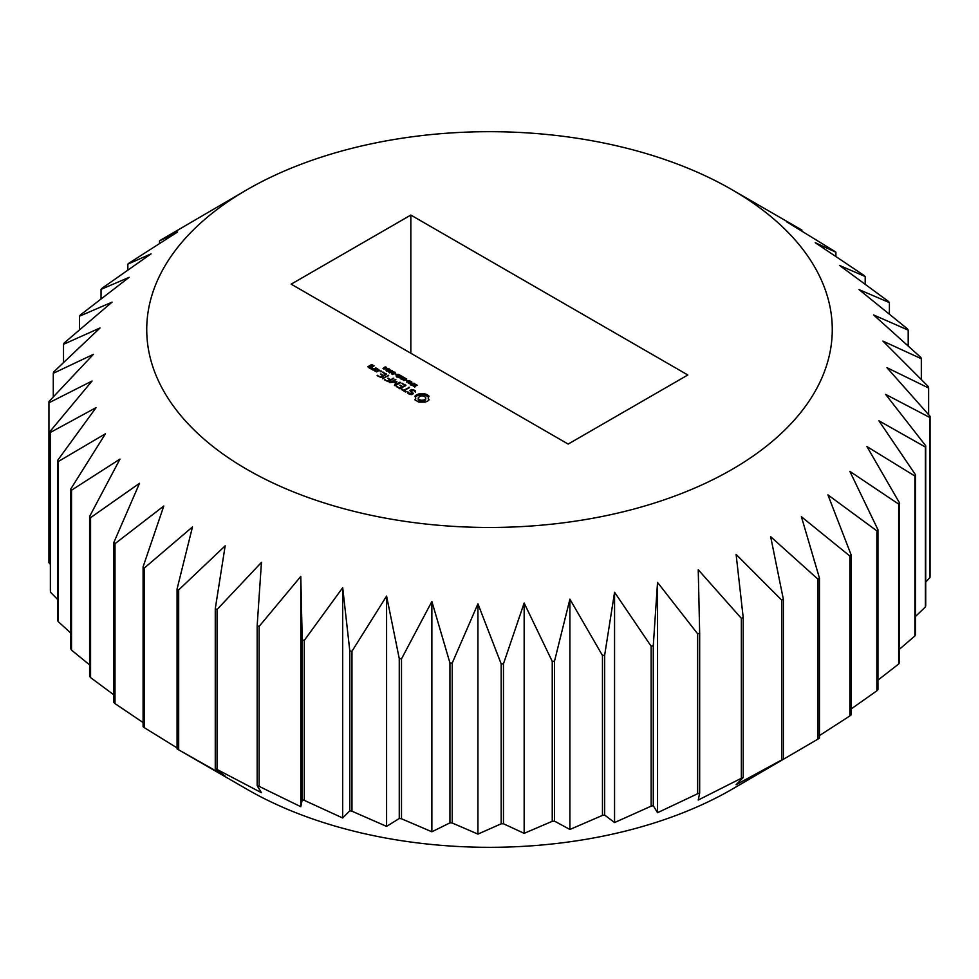<?xml version="1.0" encoding="UTF-8"?>
<svg xmlns="http://www.w3.org/2000/svg" width="979" height="979" viewBox="0 0 979 979"><rect width="100%" height="100%" fill="white"/><g stroke="black" fill="none" stroke-linecap="round" stroke-linejoin="round"><path stroke-width="1.47" d="M819.472 578.197L819.472 738.117A440.709 254.442 180 0 1 817.954 739.108L731.876 789.355A342.772 197.893 180 0 1 731.876 789.355A342.772 197.893 180 0 1 247.124 789.355L177.872 749.376A440.709 254.442 180 0 1 177.064 748.911L177.064 588.991A440.709 254.442 180 0 0 178.68 589.921L225.17 545.841L215.27 608.718A440.709 254.442 180 0 0 217.057 609.525L261.442 562.399L257.171 625.752A440.709 254.442 180 0 0 259.117 626.438L300.798 576.411L302.217 639.862A440.709 254.442 180 0 0 304.285 640.413L342.699 587.694L349.797 650.851A440.709 254.442 180 0 0 351.963 651.268L386.595 596.089L399.261 658.586A440.709 254.442 180 0 0 401.5 658.855L431.874 601.485L449.948 662.954A440.709 254.442 180 0 0 452.225 663.064L477.936 603.81L501.175 663.884A440.709 254.442 180 0 0 503.463 663.848L524.157 603.04L552.242 661.388A440.709 254.442 180 0 0 554.506 661.192L569.9 599.172L602.464 655.477A440.709 254.442 180 0 0 604.667 655.135L614.567 592.258L651.145 646.238A440.709 254.442 180 0 0 653.274 645.748L657.533 582.407L697.648 633.805A440.709 254.442 180 0 0 699.667 633.18L698.235 569.729L741.348 618.336A440.709 254.442 180 0 0 743.208 617.578L736.11 554.42L781.621 600.041A440.709 254.442 180 0 0 783.335 599.172L770.657 536.676L817.954 579.176A440.709 254.442 180 0 0 819.472 578.197L801.397 516.728L849.845 556.011A440.709 254.442 180 0 0 851.155 554.934L827.916 494.872L876.866 530.875A440.709 254.442 180 0 0 877.955 529.712L849.858 471.364L898.649 504.087A440.709 254.442 180 0 0 899.493 502.863L866.929 446.559L914.888 476.027A440.709 254.442 180 0 0 915.487 474.754L878.897 420.774L925.388 447.06A440.709 254.442 180 0 0 925.718 445.763L885.603 394.366L929.989 417.592A440.709 254.442 180 0 0 930.05 416.283L886.95 367.676L928.63 388.014A440.709 254.442 180 0 0 928.422 386.705L882.911 341.084L921.325 358.73A440.709 254.442 180 0 0 920.872 357.445L873.562 314.932L908.194 330.131A440.709 254.442 180 0 0 907.472 328.883L859.024 289.6L889.397 302.609A440.709 254.442 180 0 0 888.43 301.41L839.48 265.407L865.191 276.519A440.709 254.442 180 0 0 863.992 275.405L815.201 242.682L835.907 252.239A440.709 254.442 180 0 0 834.487 251.211L786.529 221.743L801.936 230.089A440.709 254.442 180 0 0 801.128 229.624L731.876 189.645A342.772 197.893 180 0 1 731.876 469.504A342.772 197.893 180 0 1 247.124 469.504A342.772 197.893 180 0 1 247.124 189.645A342.772 197.893 180 0 1 731.876 189.645M731.876 789.355L783.335 759.092A440.709 254.442 180 0 1 781.621 759.973L736.11 784.717L743.208 777.51A440.709 254.442 180 0 1 741.348 778.268L698.235 800.027L699.667 793.112A440.709 254.442 180 0 1 697.648 793.736L657.533 812.705L653.274 805.68A440.709 254.442 180 0 1 651.145 806.17L614.567 822.556L604.667 815.066A440.709 254.442 180 0 1 602.464 815.397L569.9 829.47L554.506 821.124A440.709 254.442 180 0 1 552.242 821.308L524.157 833.337L503.463 823.78A440.709 254.442 180 0 1 501.175 823.816L477.936 834.108L452.225 822.996A440.709 254.442 180 0 1 449.948 822.874L431.874 831.783L401.5 818.774A440.709 254.442 180 0 1 399.261 818.517L386.595 826.386L351.963 811.199A440.709 254.442 180 0 1 349.797 810.783L342.699 817.991L304.285 800.345A440.709 254.442 180 0 1 302.217 799.782L300.798 806.708L259.117 786.37A440.709 254.442 180 0 1 257.171 785.672L261.442 792.696L217.057 769.457A440.709 254.442 180 0 1 215.27 768.637L225.17 776.139L178.68 749.841A440.709 254.442 180 0 1 177.872 749.376M177.064 747.907L144.513 727.789A440.709 254.442 180 0 1 143.093 726.761L143.093 566.829A440.709 254.442 180 0 0 144.513 567.869L192.471 526.959L177.064 588.991M143.093 722.563L115.008 703.595A440.709 254.442 180 0 1 113.809 702.481L113.809 542.55A440.709 254.442 180 0 0 115.008 543.675L163.799 506.021L143.093 566.829M113.809 694.821L90.57 677.59A440.709 254.442 180 0 1 89.603 676.391L89.603 516.471A440.709 254.442 180 0 0 90.57 517.658L139.52 483.308L113.809 542.55M89.603 664.9L71.528 650.117A440.709 254.442 180 0 1 70.806 648.869L70.806 488.949A440.709 254.442 180 0 0 71.528 490.198L119.976 459.102L89.603 516.471M70.806 633.046L58.128 621.555A440.709 254.442 180 0 1 57.675 620.27L57.675 460.338A440.709 254.442 180 0 0 58.128 461.635L105.438 433.77L70.806 488.949M57.675 599.478L50.578 592.295A440.709 254.442 180 0 1 50.37 590.986L50.37 431.054A440.709 254.442 180 0 0 50.578 432.363L96.089 407.619L57.675 460.338M50.37 564.345L48.95 562.717L48.95 402.797L92.05 381.027L50.37 431.054M930.05 416.283L930.05 576.203A440.709 254.442 180 0 1 929.989 577.524L925.718 582.101M925.718 445.763L925.718 605.683A440.709 254.442 180 0 1 925.388 606.992L915.487 616.464M915.487 474.754L915.487 634.686A440.709 254.442 180 0 1 914.888 635.958L899.493 649.199M899.493 502.863L899.493 662.795A440.709 254.442 180 0 1 898.649 664.019L877.955 680.111M877.955 529.712L877.955 689.644A440.709 254.442 180 0 1 876.866 690.795L851.155 708.98M851.155 554.934L851.155 714.866A440.709 254.442 180 0 1 849.845 715.943L819.472 735.559M783.335 759.092L783.335 599.172M781.621 759.973L781.621 600.041M743.208 777.51L743.208 617.578M741.348 778.268L741.348 618.336M699.667 793.112L699.667 633.18M697.648 793.736L697.648 633.805M657.533 812.705L657.533 582.407M653.274 805.68L653.274 645.748M651.145 806.17L651.145 646.238M614.567 822.556L614.567 592.258M604.667 815.066L604.667 655.135M602.464 815.397L602.464 655.477M569.9 829.47L569.9 599.172M554.506 821.124L554.506 661.192M552.242 821.308L552.242 661.388M524.157 833.337L524.157 603.04M503.463 823.78L503.463 663.848M501.175 823.816L501.175 663.884M477.936 834.108L477.936 603.81M452.225 822.996L452.225 663.064M449.948 822.874L449.948 662.954M431.874 831.783L431.874 601.485M401.5 818.774L401.5 658.855M399.261 818.517L399.261 658.586M386.595 826.386L386.595 596.089M351.963 811.199L351.963 651.268M349.797 810.783L349.797 650.851M342.699 817.991L342.699 587.694M304.285 800.345L304.285 640.413M302.217 799.782L302.217 639.862M300.798 806.708L300.798 576.411M259.117 786.37L259.117 626.438M257.171 785.672L257.171 625.752M217.057 769.457L217.057 609.525M215.27 768.637L215.27 608.718M178.68 749.841L178.68 589.921M144.513 727.789L144.513 567.869M115.008 703.595L115.008 543.675M90.57 677.59L90.57 517.658M71.528 650.117L71.528 490.198M58.128 621.555L58.128 461.635M50.578 592.295L50.578 432.363M48.95 402.797A440.709 254.442 180 0 1 49.011 401.476L93.397 354.349L53.282 373.317A440.709 254.442 180 0 1 53.612 372.008L100.103 327.928L63.513 344.314A440.709 254.442 180 0 1 64.112 343.042L112.071 302.144L79.507 316.205A440.709 254.442 180 0 1 80.351 314.981L129.142 277.338L101.045 289.356A440.709 254.442 180 0 1 102.134 288.205L151.084 253.842L127.845 264.134A440.709 254.442 180 0 1 129.155 263.057L177.603 231.974L159.528 240.883A440.709 254.442 180 0 1 161.045 239.892L247.124 189.645M53.282 396.899L53.282 373.317M63.513 362.536L63.513 344.314M79.507 329.801L79.507 316.205M101.045 298.889L101.045 289.356M127.845 270.02L127.845 264.134M159.528 243.441L159.528 240.883M801.936 231.093L801.936 230.089M835.907 256.437L835.907 252.239M865.191 284.179L865.191 276.519M889.397 314.1L889.397 302.609M908.194 345.954L908.194 330.131M921.325 379.522L921.325 358.73M928.63 414.655L928.63 388.014M929.989 577.524L929.989 417.592M925.388 606.992L925.388 447.06M914.888 635.958L914.888 476.027M898.649 664.019L898.649 504.087M876.866 690.795L876.866 530.875M849.845 715.943L849.845 556.011M817.954 739.108L817.954 579.176M410.837 215.062L291.167 284.155L568.163 444.074L687.833 374.994L410.837 215.062L410.837 353.248M414.117 385.163L415.267 384.184L417.335 385.334L415.108 384.723L415.855 385.983L414.533 386.521L412.575 385.457L414.692 385.983L413.921 384.82M415.108 384.723L415.414 386.558M414.692 386.534L414.778 387.146M410.079 383.952L411.339 383.119L414.631 383.584L411.841 385.188L410.103 384.013M406.505 382.104L409.283 380.501L409.981 380.892L409.246 382.679L411.816 381.957L409.038 383.56L408.182 383.07L408.757 381.565L406.505 382.104M405.796 380.219L407.766 380.733L405.796 380.219M403.789 379.057L404.143 377.527L405.025 378.041L404.743 379.154L406.75 379.032L403.96 380.635L403.238 380.219L404.498 379.497L401.414 379.167L403.789 379.546M418.804 402.112L425.155 402.112L427.48 401.194L429.071 399.86L428.202 398.012L429.071 396.177L425.155 393.925L418.804 393.925L416.479 394.843L414.888 396.177L415.757 398.025L414.888 399.86L418.804 402.112M411.694 394.623L413.468 393.595L410.996 390.609L413.371 390.303L415.585 392.163L415.402 390.707L411.633 389.471L409.846 390.499L412.306 393.485L411.4 394.011L407.386 392.261L409.43 394.28L411.694 394.623M406.138 391.6L404.449 390.621L409.516 387.305L403.776 390.229L401.427 389.263L405.453 391.979L406.138 391.6M399.86 388.749L405.93 385.236L401.879 383.291L404.927 385.42L402.883 386.607L399.848 385.236L402.21 386.986L400.178 388.161L396.471 386.411L399.86 388.749M398.477 377.466L401.255 375.863L401.953 376.266L401.219 378.053L403.789 377.319L401.011 378.934L400.154 378.432L400.729 376.927L398.477 377.466M397.229 375.312L398.245 374.382L400.558 375.459L397.768 377.062L396.005 375.899L397.033 374.957M394.855 373.905L396.813 374.419L394.855 373.905M391.686 372.656L393.595 371.8L395.369 372.828L393.203 374.064L391.514 373.403L391.686 372.656L391.686 373.586M388.969 371.09L390.878 370.221L392.652 371.249L390.486 372.497L388.785 371.836L388.969 371.09L388.969 372.02M386.252 369.524L388.149 368.655L389.923 369.683L387.77 370.931L386.069 370.258L386.252 369.524L386.252 370.454M384.27 367.382L385.812 366.929L387.194 368.483L383.756 368.973L383.022 368.545L384.27 367.382M395.908 382.165L394.464 385.432L395.259 385.702L400.644 382.593L399.97 382.202L395.822 384.6L396.911 381.59L391.673 382.226L395.846 379.424L389.764 382.544L395.908 382.165L394.904 385.702M384.343 379.791L388.382 381.737L393.778 378.224L390.743 379.595L387.708 378.237L390.07 379.987L388.039 381.149L384.343 379.791M382.605 378.787L388.687 375.287L382.618 378.396M377.111 375.618L381.149 377.564L386.558 374.051L382.508 372.106L385.555 374.247L383.511 375.422L380.476 374.051L382.838 375.814L380.819 376.976L377.111 375.618M380.182 371.677L380.182 371.029L381.529 371.359L380.182 371.677L380.182 371.029M376.756 368.777L374.027 370.343L376.682 371.873L379.411 370.307L377.417 368.777L376.756 369.548M372.754 369.989L376.144 368.043L374.113 368.826L371.188 368.226L371.543 369.291L373.207 369.34L372.754 369.989M369.781 368.275L372.118 367.309L370.466 365.975L371.787 365.216L373.488 366.513L374.088 365.779L371.445 364.629L367.786 366.746L369.781 368.275M413.297 385.126L413.297 386.093M413.224 385.09L413.224 386.044M414.239 385.653L415.267 385.457M413.909 383.168L413.909 383.988M413.003 383.695L413.003 384.514M411.963 384.466L412.612 384.747M410.421 384.637L411.339 384.392M408.757 382.079L409.552 381.932M409.283 380.501L409.283 381.773M408.757 381.565L408.573 383.303M411.156 381.577L411.156 382.336M409.246 382.679L409.246 383.438M406.334 379.913L406.334 380.537M403.984 379.534L404.743 379.154L404.743 380.182M404.143 377.527L404.143 378.812M404.498 379.497L404.498 380.317M406.028 378.616L406.028 379.448M405.11 379.142L405.11 379.974M415.537 398.967L415.426 400.399M415.757 398.025L415.537 400.24M428.533 400.399L428.202 398.012M428.423 398.967L428.423 400.24M415.585 395.467L415.426 396.911M416.479 394.843L415.585 396.752M417.568 394.329L417.568 395.602L416.479 396.128M418.804 393.925L418.804 395.198L417.568 395.602M428.533 396.911L425.155 395.198L418.804 395.198M428.374 395.467L428.374 396.752M420.346 394.304L420.346 395.577M427.48 394.843L427.48 396.128M421.986 394.427L421.986 395.712M426.391 394.329L426.391 395.602M423.613 394.304L423.613 395.577M425.155 393.925L425.155 395.198M412.746 394.011L412.306 393.472L412.306 394.268M410.996 390.609L410.996 391.894M407.729 391.93L407.729 393.007M408.316 392.114L407.839 393.24M408.769 393.105L408.769 393.901M415.402 390.707L415.402 391.992M413.836 389.801L413.836 390.572M411.633 389.471L411.633 390.242M404.449 390.621L404.449 391.404M408.818 387.317L408.818 388.1M403.776 390.229L403.776 391.013M402.112 389.275L402.112 390.046M397.156 386.411L397.156 387.194M402.565 383.291L402.565 384.062M402.21 386.986L402.21 387.77M404.927 385.42L404.927 386.203M402.883 386.607L402.883 387.378M400.533 385.249L400.533 386.032M400.729 377.453L401.525 377.294M401.255 375.863L401.255 377.148M400.729 376.927L400.558 378.665M403.14 376.939L403.14 377.71M401.219 378.053L401.219 378.812M398.783 375.777L399.444 376.095M397.315 375.85L398.245 375.667M395.394 373.586L395.394 374.211M391.686 373.941L392.946 373.219M394.219 373.121L395.283 373.733M388.969 372.375L390.217 371.653M391.502 371.555L392.567 372.167M386.252 370.796L387.5 370.086M388.785 369.976L389.85 370.6M384.784 367.088L384.784 368.324M384.649 367.602L384.649 368.398M385.812 366.929L385.848 368.239M385.163 367.309L385.163 368.104M395.161 379.424L395.161 380.207M399.97 382.202L399.97 382.985M396.458 381.516L395.908 382.875M395.822 384.6L395.822 385.383M385.028 379.411L385.028 380.182M390.07 379.987L390.07 380.758M393.093 378.237L393.093 379.02M390.743 379.595L390.743 380.366M388.394 378.237L388.394 379.02M387.99 375.287L387.99 376.071M377.796 375.238L377.796 376.009M382.838 375.814L382.838 376.585M383.193 372.118L383.193 372.877M381.161 374.064L381.161 374.847M385.555 374.247L385.555 375.018M383.511 375.422L383.511 376.193M380.745 370.906L380.745 371.812M381.32 371.029L381.32 371.677M377.417 368.777L377.417 369.548M373.207 369.34L373.207 369.989M375.471 368.031L375.471 368.814M374.113 368.826L374.113 369.597M371.188 368.226L371.188 369.083M371.445 364.629L371.445 365.412M370.466 365.975L370.466 366.758M372.106 364.641L372.106 365.4M419.269 400.864L418.143 399.297L419.269 396.446L421.986 395.797L424.69 396.446L425.816 398.025L424.69 400.864L420.529 401.353L419.269 400.864L418.425 398.857L418.425 400.13M411.645 384.466L412.477 383.988L411.045 383.927L411.645 385.077M412.477 383.988L412.477 384.82M411.045 385.249L411.045 384.013M418.425 398.857L418.143 398.012M425.816 398.025L425.535 400.13M425.535 398.857L424.69 400.864M424.69 399.591L423.43 400.068L423.43 401.353M423.43 400.068L421.986 400.24L421.986 401.512M421.986 400.24L420.529 400.068L420.529 401.353M420.529 400.068L419.269 399.591M398.637 375.74L399.334 375.336L397.902 375.153L398.637 376.56M399.334 375.336L399.334 376.156M397.902 375.153L397.963 375.899M398.159 376.009L398.159 376.842M392.971 372.681L392.346 373.158L393.007 373.537L394.451 372.705L392.971 372.681L392.946 371.947M394.451 373.66L394.341 372.387M390.254 371.114L389.63 371.592L390.291 371.971L391.722 371.139L390.254 371.114M391.722 372.081L391.624 370.821M387.537 369.548L386.913 370.013L387.562 370.405L389.006 369.56L387.537 369.548M389.006 370.515L388.896 369.254M384.331 368.581L386.154 368.471L385.334 367.994L384.331 368.936M376.34 371.298L375.043 370.539L377.086 369.352L378.396 370.111L376.34 371.873M375.043 370.539L375.043 371.31M378.396 370.111L378.396 370.894M370.111 367.688L368.802 366.941L369.793 366.366L371.09 367.125L370.111 368.275M368.802 366.941L368.802 367.7M371.09 367.125L371.09 367.896M414.239 384.368L414.239 385.298M414.778 385.897L414.778 386.534M413.468 385.506L413.468 386.191M415.414 385.273L415.414 386.411M415.157 385.041L415.157 386.326M416.467 384.576L416.467 385.347M410.421 383.352L410.421 384.355M412.551 383.438L412.551 384.71M410.85 383.181L410.85 384.466M397.315 374.578L397.315 375.679M396.679 375.275L396.679 376.438M396.226 375.422L396.226 376.144M399.334 374.749L399.334 376.034M397.768 374.406L397.768 375.691M392.249 372.265L392.249 373.55M394.855 372.093L394.855 373.378M389.532 370.698L389.532 371.983M392.126 370.527L392.126 371.8M390.217 370.368L390.217 371.139M386.803 369.132L386.803 370.405M389.409 368.961L389.409 370.233M387.5 368.802L387.5 369.56M411.523 384.392L411.523 385.004M411.253 384.233L411.253 384.845M398.477 375.642L398.477 376.658M398.172 375.471L398.172 376.744M393.827 373.183L393.827 373.929M391.111 371.604L391.111 372.363M388.394 370.038L388.394 370.796M415.035 386.118L415.035 384.833M396.972 377.196L396.972 375.912M394.488 373.868L394.488 372.583M392.31 374.553L392.31 373.28M391.771 372.301L391.771 371.017M389.593 372.987L389.593 371.702M389.042 370.723L389.042 369.45M386.876 371.408L386.876 370.135"/></g></svg>
